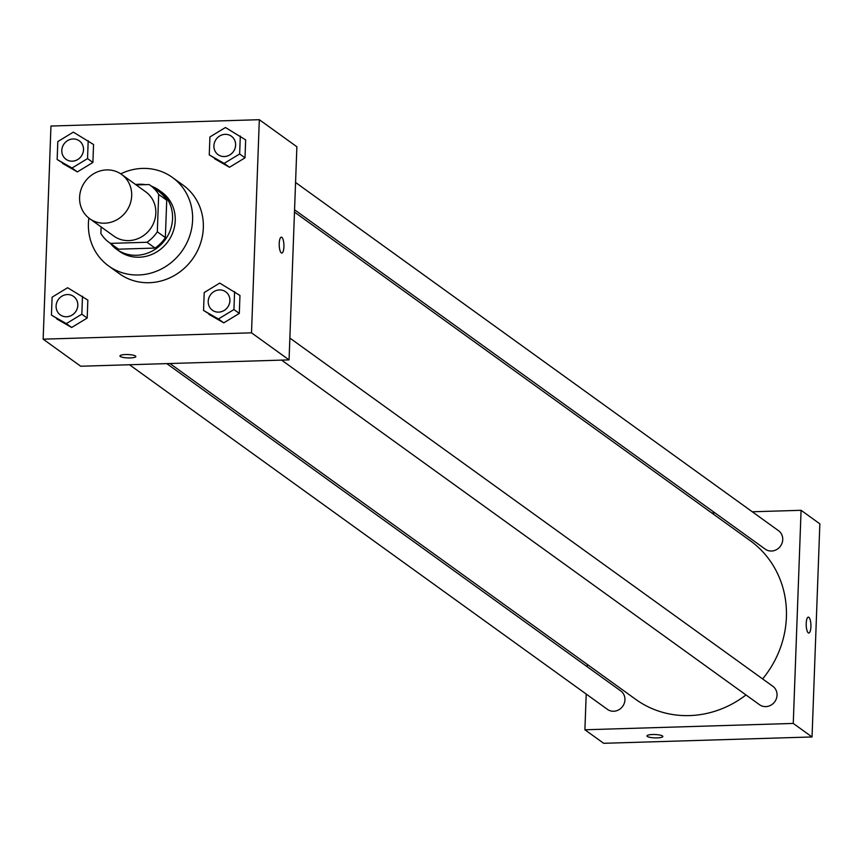 <?xml version="1.0" encoding="UTF-8"?>
<svg xmlns="http://www.w3.org/2000/svg" width="863" height="863" viewBox="0 0 863 863"><rect width="100%" height="100%" fill="white"/><g stroke="black" fill="none" stroke-linecap="round" stroke-linejoin="round"><path stroke-width="1.29" d="M106.624 169.914A27.282 25.405 125.8 0 1 121.597 174.434A27.282 25.405 125.8 0 1 126.257 211.413A27.282 25.405 125.8 0 1 89.687 218.684A27.282 25.405 125.8 0 1 81.144 189.17A27.282 25.405 125.8 0 1 106.624 169.914M121.597 174.434L145.739 191.834A27.282 25.405 125.8 0 1 150.389 228.824A27.282 25.405 125.8 0 1 113.83 236.084L89.687 218.684M101.122 226.926L100.885 233.506A35.21 32.794 125.8 0 0 109.191 242.514A35.21 32.794 125.8 0 0 110.453 243.377L147.001 242.266A35.21 32.794 125.8 0 0 157.314 231.791L158.684 194.412A35.21 32.794 125.8 0 0 150.367 185.405A35.21 32.794 125.8 0 0 149.116 184.542L136.171 184.941M157.314 231.791L165.362 237.595L166.732 200.216L158.684 194.412M150.367 185.405L158.414 191.208A35.21 32.794 125.8 0 1 166.732 200.216M165.362 237.595A35.21 32.794 125.8 0 1 155.038 248.069L147.001 242.266M109.191 242.514L117.239 248.317A35.21 32.794 125.8 0 0 118.501 249.18L155.038 248.069M110.345 243.344A36.365 33.884 -54.2 0 0 116.559 249.267A36.365 33.884 -54.2 0 0 152.546 250.874A36.365 33.884 -54.2 0 0 172.557 218.706A36.365 33.884 -54.2 0 0 159.094 190.259A36.365 33.884 -54.2 0 0 151.521 186.235M145.502 184.65A36.365 33.884 -54.2 0 0 135.599 184.531M159.094 190.259L161.78 192.19A36.365 33.884 125.8 0 1 175.232 220.637A36.365 33.884 125.8 0 1 155.232 252.805A36.365 33.884 125.8 0 1 119.245 251.198L116.559 249.267M118.501 249.18L110.453 243.377M120.744 173.841A54.552 50.82 125.8 0 1 142.46 168.414A54.552 50.82 125.8 0 1 172.417 177.444A54.552 50.82 125.8 0 1 181.737 251.413A54.552 50.82 125.8 0 1 108.609 265.944A54.552 50.82 125.8 0 1 88.857 218.059M172.417 177.444L183.139 185.178A54.552 50.82 125.8 0 1 192.46 259.148A54.552 50.82 125.8 0 1 119.331 273.679L108.609 265.944M203.549 310.475L223.776 322.848L239.299 313.42L239.957 295.47L219.731 283.096L204.207 292.525L203.549 310.475L218.415 318.986L233.938 309.547L234.596 291.608M51.446 315.103L71.672 327.487L87.195 318.048L87.853 300.097L67.627 287.724L52.104 297.163L51.446 315.103L66.311 323.614L81.834 314.175L82.492 296.236M43.15 339.17L251.511 332.827L259.321 119.698L50.96 126.041L43.15 339.17L80.701 366.236L289.062 359.893L251.511 332.827M209.256 154.887L229.482 167.271L245.006 157.832L245.664 139.892L225.437 127.508L209.914 136.947L209.256 154.887L224.121 163.398L239.644 153.97L240.302 136.02M57.152 159.515L77.379 171.899L92.902 162.46L93.56 144.52L73.333 132.136L57.81 141.575L57.152 159.515L72.017 168.026L87.541 158.598L88.199 140.647M289.062 359.893L296.872 146.764L259.321 119.698M281.856 237.347A7.961 2.352 -91.7 0 1 283.927 245.923A7.961 2.352 -91.7 0 1 281.813 253.064A7.961 2.352 -91.7 0 1 279.213 245.189A7.961 2.352 -91.7 0 1 281.327 237.163A7.961 2.352 -91.7 0 1 281.856 237.347M125.556 354.542A7.961 1.683 2.1 0 1 135.847 356.527A7.961 1.683 2.1 0 1 127.843 357.918A7.961 1.683 2.1 0 1 119.946 355.944A7.961 1.683 2.1 0 1 125.556 354.542M135.847 356.527A7.961 1.683 2.1 0 1 127.843 357.908A7.961 1.683 2.1 0 1 119.946 355.944M281.327 237.163A7.961 2.352 -91.7 0 1 281.845 237.347A7.961 2.352 -91.7 0 1 283.927 245.923A7.961 2.352 -91.7 0 1 281.802 253.064M294.477 212.093L750.206 540.68A97.832 91.133 125.8 0 1 762.601 678.911M745.988 694.963A97.832 91.133 125.8 0 1 635.772 699.397L169.935 363.517M289.86 338.069L772.838 686.29A11.37 10.583 125.8 0 1 774.78 701.705A11.37 10.583 125.8 0 1 759.537 704.726L281.586 360.119M295.567 182.481L778.545 530.713A11.37 10.583 125.8 0 1 780.476 546.117A11.37 10.583 125.8 0 1 765.244 549.148L294.563 209.785M166.775 363.614L620.734 690.918A11.37 10.583 125.8 0 1 622.676 706.333A11.37 10.583 125.8 0 1 607.433 709.364L129.482 364.747M812.04 736.959L603.679 743.302L584.898 729.774L586.214 694.057L584.898 729.774L793.259 723.431L801.08 510.303L752.288 511.781L801.08 510.303L819.85 523.83L812.04 736.959L793.259 723.431L801.08 510.303M714.995 512.913L711.835 513.01L714.995 512.913M587.293 664.445L587.207 666.754L587.293 664.445M79.31 140.863A11.37 10.583 125.8 0 1 79.32 140.863A11.37 10.583 125.8 0 1 81.262 156.279A11.37 10.583 125.8 0 1 66.03 159.299A11.37 10.583 125.8 0 1 66.02 159.299A11.37 10.583 125.8 0 1 62.449 146.99A11.37 10.583 125.8 0 1 73.064 138.965A11.37 10.583 125.8 0 1 79.299 140.852A11.37 10.583 125.8 0 1 81.241 156.257A11.37 10.583 125.8 0 1 66.009 159.288L66.009 159.288M62.514 163.387L77.379 171.899L72.017 168.026M77.379 171.899L92.902 162.46L87.541 158.598M92.902 162.46L93.56 144.52M73.592 296.441L73.614 296.451A11.37 10.583 125.8 0 1 73.614 296.451A11.37 10.583 125.8 0 1 75.556 311.867A11.37 10.583 125.8 0 1 60.324 314.887A11.37 10.583 125.8 0 1 60.313 314.876A11.37 10.583 125.8 0 1 56.742 302.579A11.37 10.583 125.8 0 1 67.357 294.553A11.37 10.583 125.8 0 1 73.592 296.441A11.37 10.583 125.8 0 1 75.534 311.845A11.37 10.583 125.8 0 1 60.302 314.876L60.302 314.876M56.807 318.976L71.672 327.487L66.311 323.614M71.672 327.487L87.195 318.048L81.834 314.175M87.195 318.048L87.853 300.097M231.424 136.235L231.403 136.225A11.37 10.583 125.8 0 1 231.424 136.235A11.37 10.583 125.8 0 1 233.366 151.651A11.37 10.583 125.8 0 1 218.134 154.671A11.37 10.583 125.8 0 1 218.123 154.671L218.112 154.66A11.37 10.583 125.8 0 1 214.553 142.363A11.37 10.583 125.8 0 1 225.167 134.337A11.37 10.583 125.8 0 1 231.403 136.225A11.37 10.583 125.8 0 1 233.344 151.629A11.37 10.583 125.8 0 1 218.112 154.66M214.617 158.76L229.482 167.271L224.121 163.398M229.482 167.271L245.006 157.832L239.644 153.97M245.006 157.832L245.664 139.892M225.696 291.802L225.718 291.823A11.37 10.583 125.8 0 1 225.718 291.823A11.37 10.583 125.8 0 1 227.659 307.228A11.37 10.583 125.8 0 1 212.427 310.259A11.37 10.583 125.8 0 1 212.417 310.249A11.37 10.583 125.8 0 1 208.846 297.951A11.37 10.583 125.8 0 1 219.461 289.925A11.37 10.583 125.8 0 1 225.696 291.802A11.37 10.583 125.8 0 1 227.638 307.217A11.37 10.583 125.8 0 1 212.406 310.249L212.406 310.249M208.911 314.337L223.776 322.848L218.415 318.986M223.776 322.848L239.299 313.42L233.938 309.547M239.299 313.42L239.957 295.47M646.948 735.912A7.961 1.683 -177.9 0 0 647.304 736.43A7.961 1.683 2.1 0 1 646.948 735.912A7.961 1.683 2.1 0 1 654.963 734.521A7.961 1.683 2.1 0 1 662.849 736.495A7.961 1.683 2.1 0 1 656.053 737.908A7.961 1.683 2.1 0 1 647.304 736.43A7.961 1.683 -177.9 0 0 656.053 737.908A7.961 1.683 -177.9 0 0 662.849 736.495M584.898 729.774L793.259 723.431M808.804 633.032A7.961 2.352 88.3 0 0 810.907 626.775A7.961 2.352 -91.7 0 1 808.804 633.032A7.961 2.352 -91.7 0 1 806.215 625.157A7.961 2.352 -91.7 0 1 808.329 617.131A7.961 2.352 -91.7 0 1 810.918 626.775A7.961 2.352 88.3 0 0 808.318 617.131"/></g></svg>
